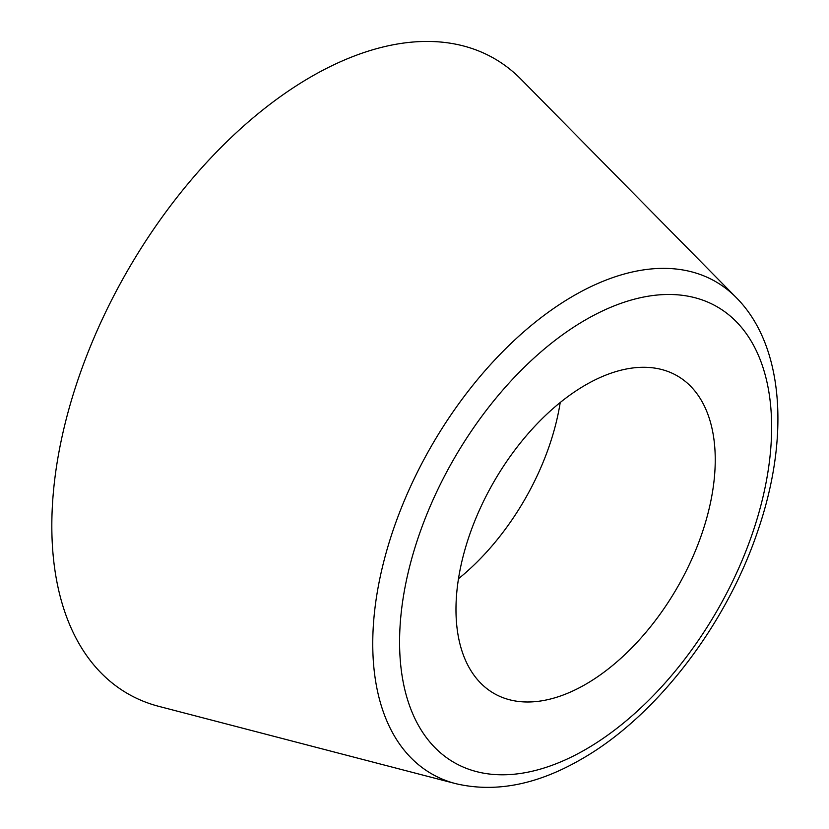 <?xml version="1.0" encoding="UTF-8"?>
<svg xmlns="http://www.w3.org/2000/svg" width="829" height="829" viewBox="0 0 829 829"><rect width="100%" height="100%" fill="white"/><g stroke="black" fill="none" stroke-linecap="round" stroke-linejoin="round"><path stroke-width="1.24" d="M736.287 297.621L520.954 79.19A366.656 211.685 120 0 0 311.093 76.776A366.656 211.685 120 0 0 64.486 426.116A366.656 211.685 120 0 0 158.857 706.37L455.691 783.643C495.234 792.938 537.057 784.825 581.139 759.323C655.76 716.971 725.986 625.626 757.706 531.213C789.861 438.158 784.307 345.869 736.287 297.621A284.14 164.049 120 0 0 573.668 295.746A284.14 164.049 120 0 0 382.563 566.466A284.14 164.049 120 0 0 455.691 783.643M585.606 684.329A183.323 105.843 120 0 0 705.375 522.778A183.323 105.843 120 0 0 677.272 375.869A183.323 105.843 120 0 0 585.606 384.946A183.323 105.843 120 0 0 465.846 546.498A183.323 105.843 120 0 0 493.949 693.407A183.323 105.843 120 0 0 585.606 684.329M458.489 578.725A183.323 105.843 120 0 0 560.217 402.511M585.606 319.828A263.083 151.894 120 0 0 399.578 642.04A263.083 151.894 120 0 0 585.606 749.447A263.083 151.894 120 0 0 771.633 427.236A263.083 151.894 120 0 0 585.606 319.828"/></g></svg>
